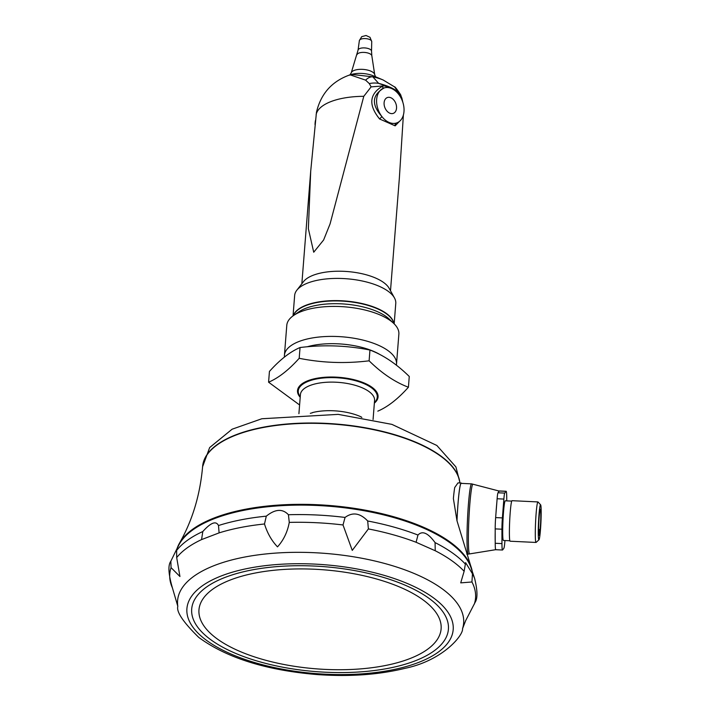 <?xml version="1.0" encoding="UTF-8"?>
<svg xmlns="http://www.w3.org/2000/svg" width="710" height="710" viewBox="0 0 710 710"><rect width="100%" height="100%" fill="white"/><g stroke="black" fill="none" stroke-linecap="round" stroke-linejoin="round"><path stroke-width="1.06" d="M461.544 483.386A35.5 2.441 92.7 0 0 461.225 483.031L458.012 482.88L454.719 487.504A35.5 2.441 92.7 0 0 453.379 498.553L456.983 520.75L470.801 566.154A148.772 60.82 4.5 0 1 472.292 571.727M177.101 548.502A148.772 60.82 4.5 0 1 179.452 543.23A148.772 60.82 4.5 0 1 214.855 517.705A148.772 60.82 4.5 0 1 367.034 510.499A148.772 60.82 4.5 0 1 470.801 566.154M178.334 546.017A148.772 60.82 4.5 0 1 214.793 518.477A148.772 60.82 4.5 0 1 369.457 511.75A148.772 60.82 4.5 0 1 471.458 569.092M472.469 573.795L471.937 581.978L460.719 582.875L464.136 571.284L465.609 562.648L472.469 573.795A153.617 62.8 -175.5 0 1 474.653 578.543L471.36 568.772A148.772 60.82 -175.5 0 0 328.943 506.221A148.772 60.82 -175.5 0 0 178.485 545.724L176.266 550.117L177.447 548.253L176.63 550.472L176.692 557.581L179.941 576.511L171.057 567.636L170.844 561.228L176.266 550.117M417.968 535.047C422.317 530.414 428.015 532.935 435.07 542.609L435.239 550.747L416.095 542.271L417.968 535.047A153.617 62.8 -175.5 0 0 367.7 520.989L368.383 528.932L352.267 550.392L343.019 524.965L345.051 517.439C352.604 511.857 360.156 513.037 367.7 520.989M266.303 516.161C275.187 508.99 282.562 508.511 288.429 514.741L289.272 522.4C287.479 532.047 283.556 540.195 277.503 546.86C271.646 540.736 267.306 533.112 264.493 523.98L266.303 516.161A153.617 62.8 -175.5 0 0 218.494 525.533L219.106 532.882L201.551 539.6L202.811 531.533C210.817 522.587 216.044 520.581 218.494 525.533M462.529 628.732C463.559 634.98 443.022 660.575 404.673 668.412C378.279 674.873 348.796 676.905 316.225 674.5C265.682 670.134 226.525 657.771 198.756 637.403C183.242 622.217 176.266 611.86 177.82 606.331A143.473 58.655 -175.5 0 1 258.795 554.785A143.473 58.655 -175.5 0 1 417.338 574.86A143.473 58.655 -175.5 0 1 462.529 628.732L465.636 620.709L475.274 602.053M539.28 534.364L539.635 529.598L539.742 532.89A13.037 0.896 92.7 0 0 540.763 518.344A13.037 0.896 92.7 0 0 540.346 509.301A13.037 0.896 92.7 0 0 538.828 522.276A13.037 0.896 92.7 0 0 539.103 535.34A13.037 0.896 92.7 0 0 539.192 535.278L538.81 534.346M538.464 538.269A17.537 1.207 92.7 0 0 538.97 539.795A17.537 1.207 92.7 0 0 540.931 522.374A17.537 1.207 92.7 0 0 540.638 504.846A17.537 1.207 92.7 0 0 538.757 518.007A17.537 1.207 92.7 0 0 538.464 538.269M540.638 504.846L538.038 501.979A20.288 1.393 92.7 0 0 537.949 501.926A20.288 1.393 92.7 0 0 535.819 517.874A20.288 1.393 92.7 0 0 535.526 540.647A20.288 1.393 92.7 0 0 536.014 542.449A20.288 1.393 92.7 0 0 536.112 542.404L538.97 539.795M537.949 501.926L512.052 500.692A20.288 1.393 92.7 0 0 509.922 516.64A20.288 1.393 92.7 0 0 509.629 539.414A20.288 1.393 92.7 0 0 510.117 541.215L536.014 542.449M509.851 540.763L503.399 540.461A19.853 1.367 -87.3 0 1 502.982 520.563A19.853 1.367 -87.3 0 1 505.289 500.807L511.741 501.109M504.952 540.532L504.899 541.162A12.212 0.843 -87.3 0 1 503.878 548.271L502.618 549.957A15.416 1.065 -87.3 0 1 502.511 550.028A15.416 1.065 -87.3 0 1 501.952 543.594L501.926 529.207A11.36 0.781 -87.3 0 1 502.387 517.909L503.869 499.077A10.259 0.71 -87.3 0 1 504.721 493.104L506.035 491.355A16.286 1.118 -87.3 0 1 506.15 491.276A16.286 1.118 -87.3 0 1 506.736 498.074L506.745 500.869M502.511 550.028L495.766 549.709A15.416 1.065 -87.3 0 1 495.216 543.274L495.19 528.888A11.36 0.781 -87.3 0 1 495.642 517.59L497.124 498.748A10.259 0.71 -87.3 0 1 497.985 492.784L499.29 491.036A16.286 1.118 -87.3 0 1 499.414 490.956L506.15 491.276M495.944 513.791A29.332 2.015 -87.3 0 1 496.787 503.124M495.216 541.792A29.332 2.015 -87.3 0 1 495.19 532.269M498.34 492.314A29.332 2.015 -87.3 0 1 499.006 491.009A29.332 2.015 -87.3 0 1 499.192 491.169M496.21 549.611L468.263 554.12A35.163 2.423 -87.3 0 1 467.517 518.877A35.163 2.423 -87.3 0 1 471.609 483.865L461.207 483.368A35.163 2.423 92.7 0 0 457 520.821M461.225 483.031A35.5 2.441 92.7 0 0 456.983 520.75M361.843 417.382A37.195 15.203 4.5 0 0 361.221 417.089L361.221 416.93A37.195 15.203 -175.5 0 0 314.441 412.128A37.195 15.203 -175.5 0 0 312.542 412.572L312.524 412.723A37.195 15.203 4.5 0 0 310.332 413.335M373.7 76.005A16.676 6.816 -175.5 0 0 373.362 75.855L383.151 79.99A32.66 13.348 -175.5 0 0 372.821 76.822L351.521 74.417L349.808 74.923C331.961 81.242 320.84 93.711 316.456 112.313L310.714 171.137L301.848 283.778M365.614 80.141A20.288 10.357 106.1 0 1 372.821 76.822L378.643 83.372A20.288 14.653 160.9 0 0 369.289 83.576L365.614 80.141L350.199 74.878M398.372 92.105L394.627 86.948C394.538 85.564 402.286 96.782 400.751 95.335A20.288 13.428 156.3 0 0 398.372 92.105A42.893 17.537 -175.5 0 0 378.643 83.372L390.305 87.596L398.372 92.105M396.535 108.222A8.449 5.849 -110.9 0 1 393.34 113.36A8.449 5.849 -110.9 0 1 384.855 107.556A8.449 5.849 -110.9 0 1 387.296 97.572A8.449 5.849 -110.9 0 1 390.926 97.776A8.449 5.849 -110.9 0 1 396.535 108.222M399.322 121.508L395.159 125.856A2.538 2.148 -106.3 0 1 396.437 123.025A18.593 12.869 69.1 0 0 396.97 122.839A18.593 12.869 69.1 0 0 398.692 94.323A18.593 12.869 69.1 0 0 392.204 88.812A18.593 12.869 69.1 0 0 385.113 87.685A18.593 12.869 69.1 0 0 384.208 87.916A18.593 12.869 69.1 0 0 383.675 88.102A18.593 12.869 69.1 0 0 381.953 116.617A18.593 12.869 69.1 0 0 396.437 123.025L396.97 122.839M315.045 124.703A18.593 12.869 -110.9 0 1 315.515 120.265M390.305 87.596L392.248 88.679A20.288 19.312 -70 0 0 390.305 87.596M384.208 87.916C371.96 94.927 371.206 104.494 381.953 116.617L379.593 118.969C368.419 105.195 369.271 94.323 382.158 86.354L384.243 85.848L390.243 87.791M395.159 125.856L379.593 118.969M392.248 88.679L396.491 91.262L401.86 98.042L400.751 95.335M402.898 102.48L401.86 98.042M390.5 290.754L399.357 178.112L403.386 115.011M369.289 83.576L371.117 86.877L363.786 96.311L330.07 223.898L323.618 239.989L313.722 252.227L308.362 228.727L310.714 171.137M371.117 86.877L384.243 85.848M382.158 86.354A2.538 1.429 -108 0 0 384.101 87.951M394.165 323.831L395.772 303.427A50.721 20.732 -175.5 0 0 394.449 297.907L389.151 288.313A44.464 18.176 -175.5 0 0 347.412 271.548A44.464 18.176 -175.5 0 0 303.56 281.577L296.824 290.221A50.721 20.732 -175.5 0 0 294.65 295.466L293.044 315.879M394.449 297.907A50.721 20.732 -175.5 0 0 346.835 278.781A50.721 20.732 -175.5 0 0 296.824 290.221M293.301 315.693A50.721 20.732 4.5 0 1 331.783 300.667A50.721 20.732 4.5 0 1 385.352 312.746A50.721 20.732 4.5 0 1 393.943 323.618M299.123 309.036A50.383 20.599 4.5 0 1 299.283 308.93A50.383 20.599 4.5 0 1 306.427 305.282A50.383 20.599 4.5 0 1 389.089 315.994A50.383 20.599 4.5 0 1 389.231 316.127M393.846 323.52A50.721 20.732 -175.5 0 0 389.373 316.261A50.721 20.732 -175.5 0 0 345.069 301.297A50.721 20.732 -175.5 0 0 298.963 309.152A50.721 20.732 -175.5 0 0 293.408 315.613M393.739 323.414L389.151 319.03A50.721 20.732 -175.5 0 0 344.847 304.066A50.721 20.732 -175.5 0 0 298.741 311.921L293.532 315.533A56.214 22.977 4.5 0 1 311.388 308.601A56.214 22.977 4.5 0 1 393.739 323.414A56.214 22.977 4.5 0 1 398.869 334.144L396.508 364.141A56.214 22.977 -175.5 0 0 342.273 336.815A56.214 22.977 -175.5 0 0 284.426 355.32A56.214 22.977 -175.5 0 0 284.453 357.032M284.426 355.32L286.787 325.322A56.214 22.977 4.5 0 1 293.532 315.533M396.366 365.162A56.214 22.977 -175.5 0 0 396.508 364.141M380.098 354.627A50.721 20.732 -175.5 0 0 307.084 346.808M299.602 404.975L268.584 382.202L269.436 371.436C279.935 359.713 290.133 351.743 300.046 347.527C323.645 344.607 346.95 345.45 369.954 350.048C383.302 355.062 396.402 363.866 409.262 376.469L408.419 387.234C394.964 382.149 381.865 373.345 369.111 360.813L369.954 350.048M268.584 382.202C278.489 377.995 288.695 370.025 299.194 358.302L300.046 347.527M299.194 358.302C322.207 362.899 345.513 363.733 369.111 360.813M408.419 387.234C397.919 398.967 387.713 406.936 377.809 411.143M300.206 397.289A40.399 16.516 4.5 0 1 307.039 381.066A40.399 16.516 4.5 0 1 315.196 378.599A40.399 16.516 4.5 0 1 370.141 386.036A40.399 16.516 4.5 0 1 374.356 403.129M370.079 386A40.239 16.445 4.5 0 1 377.906 396.837A40.239 16.445 4.5 0 1 374.383 402.854M300.223 397.014A40.239 16.445 4.5 0 1 297.685 390.518A40.239 16.445 4.5 0 1 307.111 381.039M300.232 396.917A39.902 16.312 4.5 0 1 297.996 390.82A39.902 16.312 4.5 0 1 315.462 378.945A39.902 16.312 4.5 0 1 356.988 380.888A39.902 16.312 4.5 0 1 377.551 397.076A39.902 16.312 4.5 0 1 374.392 402.756M459.894 482.969A129.051 52.753 -175.5 0 0 375.652 429.816A129.051 52.753 -175.5 0 0 236.403 434.609A129.051 52.753 -175.5 0 0 202.625 466.434A129.051 52.753 -175.5 0 0 202.607 466.594M179.452 543.23C192.348 520.643 200.069 495.154 202.599 466.745A129.051 52.753 4.5 0 1 236.377 434.911A129.051 52.753 4.5 0 1 375.27 430.047A129.051 52.753 4.5 0 1 459.84 482.969M465.503 564.246A153.617 62.8 -175.5 0 0 435.07 542.609M345.051 517.439A153.617 62.8 -175.5 0 0 288.429 514.741M202.811 531.533A153.617 62.8 -175.5 0 0 176.63 550.472M464.136 571.284A153.36 62.693 -175.5 0 0 435.239 550.747M474.271 604.219A153.36 62.693 -175.5 0 0 471.937 581.978M171.057 567.636A153.36 62.693 -175.5 0 0 172.415 587.88C168.385 574.017 167.862 565.133 170.844 561.228M201.551 539.6A153.36 62.693 -175.5 0 0 176.692 557.581M264.493 523.98A153.36 62.693 -175.5 0 0 219.106 532.882M343.019 524.965A153.36 62.693 -175.5 0 0 289.272 522.4M416.095 542.271A153.36 62.693 -175.5 0 0 368.383 528.932M410.078 584.694A133.551 54.599 -175.5 0 0 190.005 598.77A133.551 54.599 -175.5 0 0 360.068 673.976A133.551 54.599 -175.5 0 0 410.078 584.694M233.262 652.357A128.758 52.638 -175.5 0 0 414.711 661.01A128.758 52.638 -175.5 0 0 406.848 585.936A128.758 52.638 -175.5 0 0 225.389 577.283A128.758 52.638 -175.5 0 0 233.262 652.357M401.913 587.995A121.454 49.656 -175.5 0 0 230.75 579.839A121.454 49.656 -175.5 0 0 238.161 650.653A121.454 49.656 -175.5 0 0 409.324 658.818A121.454 49.656 -175.5 0 0 401.913 587.995M539.307 533.024L538.704 532.997M502.387 517.909L495.642 517.59M501.926 529.207L495.19 528.888M501.952 543.594L495.216 543.274M506.035 491.355L499.29 491.036M504.721 493.104L497.985 492.784M503.869 499.077L497.124 498.748M469.7 553.88A34.879 2.396 -87.3 0 1 468.396 535.313A34.879 2.396 -87.3 0 1 470.313 498.624A34.879 2.396 -87.3 0 1 473.02 484.238L471.609 483.865M369.724 39.538A6.204 2.538 -175.5 0 0 363.209 38.633A6.204 2.538 -175.5 0 0 359.366 40.594L361.718 36.663L366.032 35.5L370.017 37.31L371.729 41.571A6.204 2.538 -175.5 0 0 369.724 39.538M371.729 41.571L371.525 51.155A6.754 2.76 -175.5 0 0 369.342 48.946A6.754 2.76 -175.5 0 0 362.251 47.96A6.754 2.76 -175.5 0 0 358.062 50.09L351.237 72.846L349.79 75.154M371.525 51.155L371.827 55.762A7.446 3.044 -175.5 0 0 369.431 53.552A7.446 3.044 -175.5 0 0 361.86 52.442A7.446 3.044 -175.5 0 0 357.05 54.599M371.827 55.762L374.711 74.701A11.83 4.837 -175.5 0 0 370.913 71.177A11.83 4.837 -175.5 0 0 358.887 69.411A11.83 4.837 -175.5 0 0 351.237 72.846M373.362 75.855A16.676 6.816 -175.5 0 0 352.382 74.204L351.521 74.417M363.786 96.311A57.936 23.687 -175.5 0 0 316.136 114.55M377.693 394.511A39.902 16.312 4.5 0 1 377.684 395.39L377.551 397.076M298.253 388.272L298.129 389.124A39.902 16.312 4.5 0 1 298.262 388.255M300.25 396.721A39.636 16.206 4.5 0 1 315.595 379.158A39.636 16.206 4.5 0 1 362.632 383.063A39.636 16.206 4.5 0 1 374.401 402.561M298.91 413.708L300.41 394.627A37.195 15.203 4.5 0 1 316.687 383.56A37.195 15.203 4.5 0 1 355.399 385.37A37.195 15.203 4.5 0 1 374.569 400.467L373.07 419.548M460.018 482.978L455.918 466.923L436.854 445.472L391.893 424.367L338.226 414.374L261.839 418.749L232.099 429.213L209.663 447.557L202.599 466.745M474.653 578.543C477.51 590.276 477.715 598.113 475.283 602.062M177.82 606.331L172.415 587.88M539.635 529.598L538.633 529.553M499.006 491.009L473.02 484.238M466.754 554.04L468.263 554.12M359.366 40.594L358.062 50.09M374.711 74.701L375.776 77.204M383.151 79.99L394.645 86.957M385.113 87.685L384.154 87.933M377.702 394.529L377.684 395.39M298.129 389.124L297.996 390.82"/></g></svg>
